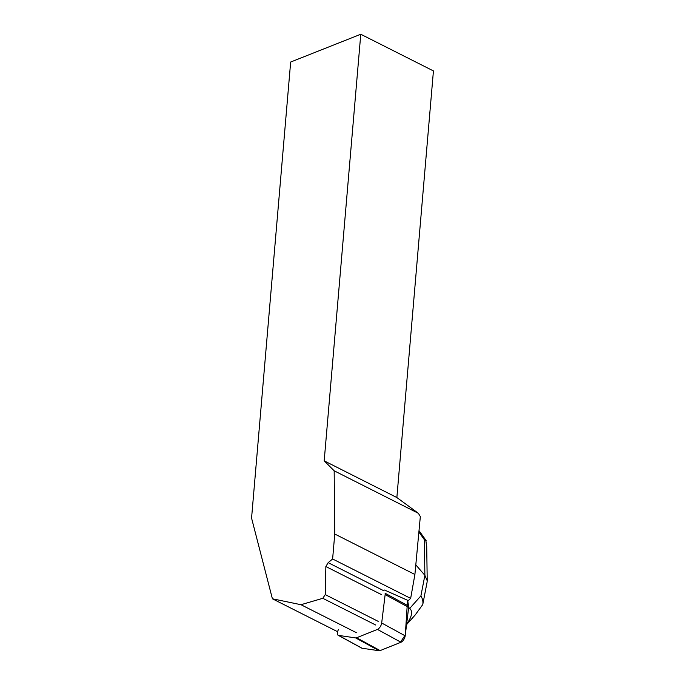 <?xml version="1.0" encoding="UTF-8"?>
<svg xmlns="http://www.w3.org/2000/svg" width="685" height="685" viewBox="0 0 685 685"><rect width="100%" height="100%" fill="white"/><g stroke="black" fill="none" stroke-linecap="round" stroke-linejoin="round"><path stroke-width="1.03" d="M355.635 637.915L379.147 650.75L362.031 648.224A5.078 2.406 118.6 0 1 361.637 648.087L338.116 635.252A5.078 2.406 -61.4 0 0 338.518 635.389L355.635 637.915A5.078 2.406 -61.4 0 0 356.611 637.761L377.452 629.412A5.078 2.406 -61.4 0 0 381.682 622.999L385.15 594.571A5.078 2.406 -61.4 0 0 385.133 593.27L408.645 606.105A5.078 2.406 118.6 0 1 408.662 607.407L405.195 635.834A5.078 2.406 118.6 0 1 400.965 642.247L380.132 650.596A5.078 2.406 118.6 0 1 379.147 650.75L362.031 648.224L338.518 635.389M356.611 637.761L380.132 650.596L400.203 642.556L405.306 634.969L407.541 600.265L408.645 606.105M338.433 629.635A5.078 2.406 -61.4 0 0 338.116 635.252M384.533 590.042L408.269 600.582L410.657 598.382L414.904 574.492L420.333 516.593L418.398 513.322L396.863 497.541L433.434 70.932L360.772 34.25L324.193 460.851L334.169 470.8L334.759 534.026L332.619 558.986L328.158 562.659L325.863 566.538L325.238 594.614L322.798 598.305L300.972 604.709L272.399 598.784L337.585 631.698M272.399 598.784L251.566 518.1L290.663 62.035L360.772 34.25M300.972 604.709L356.508 632.743M322.798 598.305L375.74 625.037M324.193 460.851L396.863 497.541M418.398 513.322L334.169 470.8M381.442 594.597L325.863 566.538M383.771 590.744L328.158 562.659M410.657 598.382L332.619 558.986M325.238 594.614L378.18 621.346M334.759 534.026L414.904 574.492M408.063 600.497L407.823 601.738M415.804 564.877L424.88 575.306L420.915 595.873L409.741 608.383L408.662 607.449M409.741 608.383C412.978 611.457 411.942 616.714 406.625 624.172M426.738 547.649L425.839 540.191M426.216 540.739L424.375 539.703L424.88 575.306L427.209 580.769L427.089 582.139M420.915 595.873C422.645 598.904 423.261 601.807 422.765 604.572L415.187 614.976M381.682 622.999L405.195 635.834M408.662 607.407L385.15 594.571M400.965 642.247L377.452 629.412M418.886 532.014L424.375 539.703M419.014 530.644L425.83 540.191M427.209 580.58L426.712 546.039M422.765 604.547L427.046 582.353M415.41 614.728L406.565 624.634"/></g></svg>

